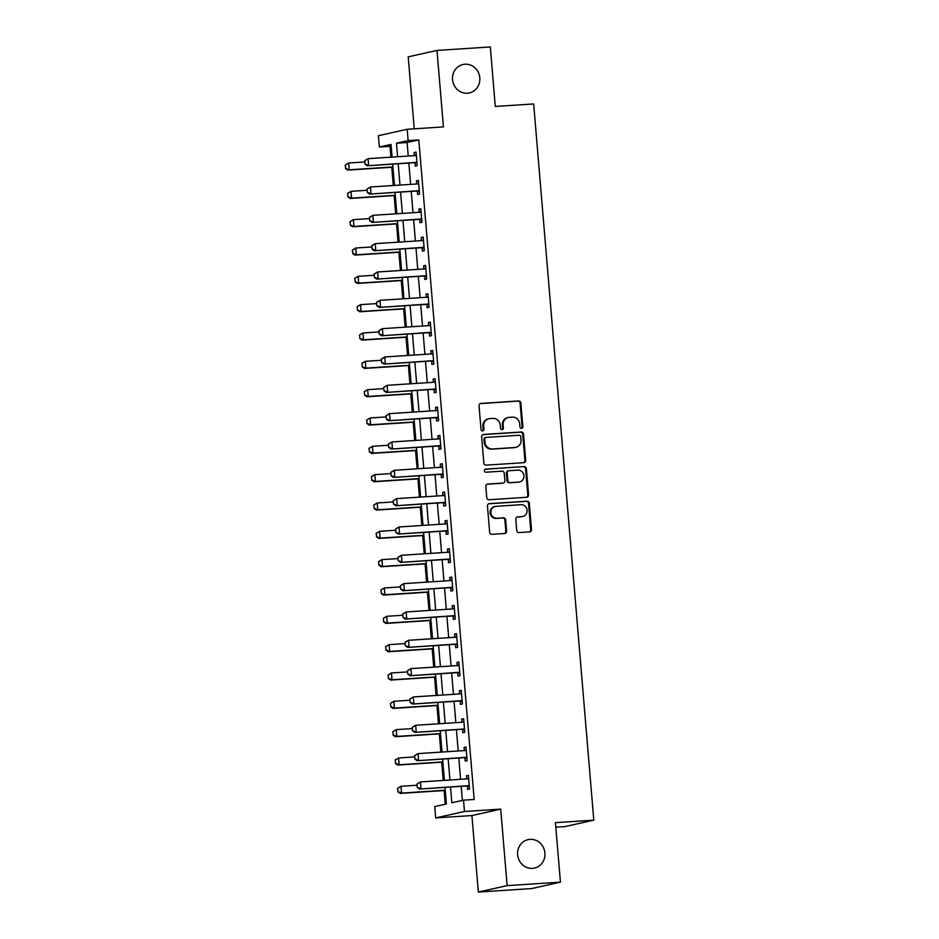 <?xml version="1.0" encoding="UTF-8"?>
<svg xmlns="http://www.w3.org/2000/svg" width="939" height="939" viewBox="0 0 939 939"><rect width="100%" height="100%" fill="white"/><g stroke="black" fill="none" stroke-linecap="round" stroke-linejoin="round"><path stroke-width="1.41" d="M521.532 428.337A1.561 1.467 77.4 0 0 522.859 426.682L520.875 403.054A2.23 2.089 77.4 0 0 518.598 400.965L480.932 403.418A2.23 2.089 77.4 0 0 479.031 405.777L481.014 429.416A1.561 1.467 77.4 0 0 482.822 430.848A1.561 1.467 77.4 0 0 483.937 429.217L483.679 426.165A7.148 6.702 77.4 0 1 489.782 418.606L492.916 418.407A7.148 6.702 77.4 0 1 500.217 425.085L500.475 428.149A1.561 1.467 77.4 0 0 502.271 429.581A1.561 1.467 77.4 0 0 503.398 427.949L503.14 424.898A7.148 6.702 77.4 0 1 509.243 417.339L512.377 417.139A7.148 6.702 77.4 0 1 519.678 423.818L519.936 426.881A1.561 1.467 77.4 0 0 521.532 428.337M521.333 428.337A1.561 1.467 77.4 0 0 522.084 426.858L520.1 403.218A2.23 2.089 77.4 0 0 517.823 401.129L480.263 403.582M482.411 430.872A1.561 1.467 77.4 0 0 483.162 429.393L482.904 426.341L483.679 426.165M501.872 429.604A1.561 1.467 77.4 0 0 502.623 428.125L502.365 425.074L503.14 424.898M530.042 839.349A14.578 13.651 77.4 0 0 528.082 839.63A14.578 13.651 77.4 0 0 517.741 855.793A14.578 13.651 77.4 0 0 532.483 868.364A14.578 13.651 77.4 0 0 534.432 868.082A14.578 13.651 77.4 0 0 544.784 851.919A14.578 13.651 77.4 0 0 530.042 839.349M464.958 64.216A14.578 13.651 77.4 0 0 462.997 64.498A14.578 13.651 77.4 0 0 452.657 80.648A14.578 13.651 77.4 0 0 467.387 93.219A14.578 13.651 77.4 0 0 469.347 92.938A14.578 13.651 77.4 0 0 479.688 76.787A14.578 13.651 77.4 0 0 464.958 64.216M516.743 530.488A2.23 2.089 77.4 0 0 519.021 532.577L529.596 531.885A2.23 2.089 77.4 0 0 531.497 529.526L529.291 503.269A2.23 2.089 77.4 0 0 527.014 501.18L489.348 503.633A2.23 2.089 77.4 0 0 487.447 506.004L489.642 532.249A2.23 2.089 77.4 0 0 491.93 534.338L504.689 533.505A2.23 2.089 77.4 0 0 506.591 531.145L505.652 519.913A2.23 2.089 77.4 0 0 503.374 517.823L497.048 518.234A5.974 5.599 77.4 0 1 495.24 506.45A5.974 5.599 77.4 0 1 496.038 506.332L520.84 504.713A5.974 5.599 77.4 0 1 522.647 516.509A5.974 5.599 77.4 0 1 521.838 516.614L517.706 516.884A2.23 2.089 77.4 0 0 515.804 519.244L516.743 530.488M560.43 882.144L531.627 888.576L478.338 892.05L507.142 885.618L560.43 882.144L555.43 822.658L593.8 820.158L533.669 103.947L495.287 106.447L490.299 46.95L436.999 50.424L443.431 126.918L407.186 129.277L408.136 140.615L418.794 139.911L474.183 799.465L463.526 800.157L464.476 811.496L435.673 817.916L434.722 806.589L446.401 803.984L445.004 787.398M507.142 885.618L500.71 809.125L464.476 811.496M523.786 462.692A2.23 2.089 77.4 0 0 525.687 460.333L523.481 434.088A2.23 2.089 77.4 0 0 521.204 431.999L483.538 434.452A2.23 2.089 77.4 0 0 481.637 436.811L483.831 463.056A2.23 2.089 77.4 0 0 486.12 465.145L523.786 462.692M526.392 468.678L528.587 494.923A2.23 2.089 77.4 0 1 526.685 497.294L489.019 499.748A2.23 2.089 77.4 0 1 486.742 497.658L485.803 486.425A2.23 2.089 77.4 0 1 487.705 484.055L502.975 483.069A2.23 2.089 77.4 0 0 504.889 480.709L504.255 473.256A2.23 2.089 77.4 0 0 501.978 471.167L486.073 472.2A1.561 1.467 77.4 0 1 485.604 469.113A1.561 1.467 77.4 0 1 485.815 469.089L524.103 466.589A2.23 2.089 77.4 0 1 526.392 468.678L525.605 468.854L527.812 495.099L528.587 494.923M436.999 50.424L408.207 56.856L414.24 128.819M418.794 139.911L407.127 142.517L408.254 156.038M408.841 163.057L410.636 184.373M411.223 191.392L413.019 212.707M413.606 219.726L415.39 241.041M415.989 248.06L417.773 269.364M418.36 276.383L420.156 297.698M420.742 304.717L422.527 326.033M423.125 333.052L424.909 354.355M425.496 361.386L427.292 382.689M427.879 389.708L429.663 411.024M430.262 418.043L432.046 439.358M432.633 446.377L434.428 467.681M435.015 474.7L436.799 496.015M437.398 503.034L439.182 524.349M439.769 531.368L441.565 552.684M442.152 559.703L443.947 581.006M444.534 588.025L446.318 609.341M446.905 616.36L448.701 637.675M449.288 644.694L451.084 665.997M451.671 673.017L453.455 694.332M454.042 701.351L455.838 722.666M456.424 729.685L458.22 751M458.807 758.019L460.591 779.323M461.19 786.342L462.364 800.415M414.968 162.823L415.249 166.109L417.198 165.675L416.047 152.071L414.111 152.505L414.369 155.639M417.35 191.145L417.632 194.443L419.569 194.009L418.43 180.405L416.482 180.84L416.752 183.974M419.733 219.48L420.003 222.766L421.951 222.332L420.813 208.74L418.864 209.174L419.123 212.308M422.104 247.814L422.386 251.1L424.334 250.666L423.184 237.062L421.247 237.497L421.505 240.642M424.487 276.148L424.768 279.435L426.705 279L425.567 265.397L423.618 265.831L423.888 268.965M426.869 304.471L427.139 307.757L429.088 307.323L427.949 293.731L426.001 294.165L426.259 297.299M429.24 332.805L429.522 336.092L431.471 335.657L430.32 322.065L428.384 322.5L428.642 325.633M431.623 361.139L431.905 364.426L433.841 363.992L432.703 350.388L430.755 350.822L431.024 353.968M434.006 389.474L434.276 392.76L436.224 392.326L435.086 378.722L433.137 379.156L433.395 382.29M436.377 417.796L436.658 421.083L438.607 420.649L437.468 407.057L435.52 407.491L435.778 410.625M438.759 446.131L439.041 449.417L440.978 448.983L439.839 435.379L437.891 435.813L438.161 438.959M441.142 474.465L441.412 477.751L443.361 477.317L442.222 463.713L440.274 464.148L440.544 467.282M443.525 502.788L443.795 506.074L445.743 505.64L444.605 492.048L442.656 492.482L442.915 495.616M445.896 531.122L446.178 534.408L448.126 533.974L446.976 520.382L445.027 520.816L445.297 523.95M448.279 559.456L448.549 562.743L450.497 562.308L449.358 548.705L447.41 549.139L447.68 552.285M450.661 587.791L450.931 591.077L452.88 590.643L451.741 577.039L449.793 577.473L450.051 580.607M453.032 616.113L453.314 619.4L455.262 618.965L454.112 605.373L452.175 605.808L452.434 608.942M455.415 644.447L455.685 647.734L457.633 647.3L456.495 633.696L454.546 634.13L454.816 637.276M457.798 672.782L458.068 676.068L460.016 675.634L458.878 662.03L456.929 662.465L457.187 665.598M460.169 701.104L460.45 704.403L462.399 703.968L461.249 690.365L459.312 690.799L459.57 693.933M462.551 729.439L462.833 732.725L464.77 732.291L463.631 718.699L461.683 719.133L461.953 722.267M464.934 757.773L465.204 761.06L467.153 760.625L466.014 747.021L464.066 747.456L464.324 750.601M467.305 786.107L467.587 789.394L469.535 788.96L468.385 775.356L466.448 775.79L466.706 778.924M391.152 146.085L390.002 146.343L390.906 157.177M391.751 167.248L393.288 185.499M394.134 195.582L395.659 213.834M396.504 223.916L398.042 242.168M398.887 252.251L400.425 270.502M401.27 280.573L402.796 298.825M403.653 308.908L405.178 327.159M406.024 337.242L407.561 355.494M408.406 365.564L409.932 383.828M410.789 393.899L412.315 412.151M413.16 422.233L414.698 440.485M415.543 450.567L417.08 468.819M417.925 478.89L419.451 497.142M420.296 507.224L421.834 525.476M422.679 535.559L424.217 553.81M425.062 563.881L426.588 582.145M427.433 592.216L428.97 610.467M429.816 620.55L431.353 638.802M432.198 648.884L433.724 667.136M434.569 677.207L436.107 695.459M436.952 705.541L438.49 723.793M439.335 733.875L440.861 752.127M441.717 762.198L443.243 780.462M444.088 790.532L445.239 804.242M555.818 827.177L565.008 826.578L593.8 820.158M500.71 809.125L471.918 815.557L478.338 892.05M471.918 815.557L435.673 817.916M390.002 146.343L379.333 147.036L378.382 135.709L407.186 129.277M450.52 787.035L451.847 802.763L463.526 800.157M408.136 140.615L396.458 143.221L397.596 156.743M398.183 163.762L399.979 185.065M400.566 192.084L402.362 213.399M402.948 220.419L404.732 241.734M405.319 248.753L407.115 270.056M407.702 277.087L409.498 298.391M410.085 305.41L411.869 326.725M412.456 333.744L414.252 355.059M414.838 362.078L416.634 383.382M417.221 390.401L419.005 411.716M419.604 418.735L421.388 440.051M421.975 447.07L423.771 468.385M424.358 475.404L426.142 496.708M426.74 503.727L428.524 525.042M429.111 532.061L430.907 553.376M431.494 560.395L433.278 581.699M433.877 588.718L435.661 610.033M436.248 617.052L438.043 638.367M438.63 645.386L440.426 666.702M441.013 673.721L442.797 695.024M443.384 702.043L445.18 723.359M445.767 730.378L447.563 751.693M448.149 758.712L449.934 780.016M392.079 157.095L391.011 144.43L379.333 147.036M444.417 780.379L442.621 759.064M442.034 752.045L440.25 730.742M439.663 723.723L437.867 702.407M437.281 695.388L435.485 674.073M434.898 667.054L433.114 645.75M432.515 638.72L430.731 617.416M430.144 610.397L428.348 589.082M427.761 582.063L425.977 560.747M425.379 553.728L423.595 532.425M423.008 525.406L421.212 504.09M420.625 497.071L418.841 475.756M418.242 468.737L416.458 447.422M415.871 440.403L414.076 419.099M413.489 412.08L411.705 390.765M411.106 383.746L409.322 362.431M408.735 355.412L406.939 334.108M406.352 327.089L404.556 305.774M403.97 298.755L402.185 277.439M401.599 270.42L399.803 249.105M399.216 242.086L397.42 220.782M396.833 213.763L395.049 192.448M394.45 185.429L392.666 164.114M407.127 142.517L396.458 143.221M414.111 152.505L416.083 152.376M416.482 180.84L418.454 180.711M418.864 209.174L420.836 209.045M421.247 237.497L423.219 237.367M423.618 265.831L425.59 265.702M426.001 294.165L427.973 294.036M428.384 322.5L430.355 322.37M430.755 350.822L432.726 350.693M433.137 379.156L435.109 379.027M435.52 407.491L437.492 407.362M437.891 435.813L439.863 435.684M440.274 464.148L442.246 464.019M442.656 492.482L444.628 492.353M445.027 520.816L446.999 520.687M447.41 549.139L449.382 549.01M449.793 577.473L451.765 577.344M452.175 605.808L454.147 605.678M454.546 634.13L456.518 634.013M456.929 662.465L458.901 662.335M459.312 690.799L461.284 690.67M461.683 719.133L463.655 719.004M464.066 747.456L466.037 747.327M466.448 775.79L468.42 775.661M508.281 417.479L507.506 417.655A7.148 6.702 77.4 0 0 502.365 425.074M488.82 418.747L488.045 418.923A7.148 6.702 77.4 0 0 482.904 426.341M523.68 462.704A2.23 2.089 77.4 0 0 524.913 460.509L522.706 434.252A2.23 2.089 77.4 0 0 520.429 432.163L482.869 434.616M520.758 436.717A1.561 1.467 77.4 0 0 519.161 435.262L486.097 437.41A1.561 1.467 77.4 0 0 484.77 439.065L485.04 442.292A7.148 6.702 77.4 0 0 492.329 448.971L514.936 447.504A7.148 6.702 77.4 0 0 521.028 439.945L520.758 436.717M485.322 437.586A1.561 1.467 77.4 0 0 483.984 439.241L484.77 439.065M515.887 447.363L515.112 447.539A7.148 6.702 77.4 0 1 514.149 447.68L491.555 449.147A7.148 6.702 77.4 0 1 484.266 442.469L483.984 439.241M526.579 497.294A2.23 2.089 77.4 0 0 527.812 495.099M487.036 484.231L502.201 483.233A2.23 2.089 77.4 0 0 502.506 483.198L503.281 483.022M485.252 469.242L524.103 466.589M518.833 482.036A5.974 5.599 77.4 0 0 523.88 475.287A5.974 5.599 77.4 0 0 517.835 470.134L509.091 470.697A2.23 2.089 77.4 0 0 507.189 473.056L507.811 480.51A2.23 2.089 77.4 0 0 510.088 482.599L518.046 482.2A5.974 5.599 77.4 0 0 518.856 482.094L519.631 481.918M508.316 470.873A2.23 2.089 77.4 0 0 506.414 473.233L507.189 473.056M518.046 482.2L509.314 482.775A2.23 2.089 77.4 0 1 507.037 480.686L506.414 473.233M525.605 468.854A2.23 2.089 77.4 0 0 523.328 466.765M522.647 516.509L521.861 516.673A5.974 5.599 77.4 0 1 521.063 516.79L517.037 517.06M495.24 506.45L494.466 506.626A5.974 5.599 77.4 0 0 496.262 518.41L497.048 518.234M504.583 533.516A2.23 2.089 77.4 0 0 505.816 531.321L504.877 520.089A2.23 2.089 77.4 0 0 502.6 517.999L496.262 518.41M529.49 531.897A2.23 2.089 77.4 0 0 530.723 529.702L528.516 503.445A2.23 2.089 77.4 0 0 526.239 501.356L488.679 503.809M345.2 165.064L345.716 168.41L345.2 165.064L348.639 162.999L349.214 169.806L392.901 166.954M345.716 168.41L349.214 169.806L347.806 170.112L392.925 167.177M364.755 161.954L348.639 162.999L345.423 165.018M345.482 168.468L347.806 170.112M414.557 155.628L416.294 154.912M364.649 160.722L364.942 164.125L364.649 160.722L368.1 158.656L415.003 155.604A2.277 2.136 77.4 0 0 415.637 155.451L416.317 155.17M416.939 162.658L416.223 162.47A2.277 2.136 77.4 0 0 415.566 162.4L367.266 165.769L364.942 164.125M416.998 163.363L414.827 162.776A2.277 2.136 77.4 0 0 414.169 162.717L367.266 165.769M364.884 160.675L368.1 158.656L368.675 165.464L365.177 164.067M347.571 193.399L348.087 196.744L347.571 193.399L351.022 191.333L351.585 198.129L395.284 195.289M348.087 196.744L351.585 198.129L350.188 198.446L395.307 195.512M367.137 190.288L351.022 191.333L347.806 193.34M347.864 196.791L350.188 198.446M349.954 221.733L350.47 225.078L349.954 221.733L353.393 219.667L353.968 226.463L397.667 223.623M350.47 225.078L353.968 226.463L352.571 226.78L397.678 223.834M369.52 218.611L353.393 219.667L350.188 221.674M350.235 225.125L352.571 226.78M352.336 250.056L352.853 253.401L352.336 250.056L355.775 248.002L356.351 254.798L400.037 251.945M352.853 253.401L356.351 254.798L354.942 255.103L400.061 252.168M371.891 246.945L355.775 248.002L352.571 250.009M352.618 253.46L354.942 255.103M416.939 183.962L418.665 183.246M367.032 189.056L367.313 192.448L367.032 189.056L370.482 186.99L417.374 183.938A2.277 2.136 77.4 0 0 418.019 183.786L418.688 183.504M419.322 190.993L418.606 190.793A2.277 2.136 77.4 0 0 417.949 190.734L369.649 194.103L367.313 192.448M419.381 191.685L417.198 191.11A2.277 2.136 77.4 0 0 416.552 191.051L369.649 194.103M367.266 188.997L370.482 186.99L371.046 193.786L367.548 192.401M419.322 212.296L421.048 211.58M369.414 217.39L369.696 220.782L369.414 217.39L372.853 215.324L419.756 212.261A2.277 2.136 77.4 0 0 420.39 212.12L421.071 211.838M421.693 219.315L420.977 219.127A2.277 2.136 77.4 0 0 420.332 219.069L372.032 222.437L369.696 220.782M421.752 220.019L419.58 219.444A2.277 2.136 77.4 0 0 418.923 219.374L372.032 222.437M369.649 217.332L372.853 215.324L373.429 222.12L369.931 220.735M421.693 240.63L423.43 239.903M371.797 245.713L372.079 249.117L371.797 245.713L375.236 243.659L422.139 240.595A2.277 2.136 77.4 0 0 422.773 240.443L423.454 240.173M424.076 247.65L423.36 247.462A2.277 2.136 77.4 0 0 422.703 247.391L374.403 250.76L372.079 249.117M424.135 248.354L421.963 247.779A2.277 2.136 77.4 0 0 421.306 247.708L374.403 250.76M372.02 245.666L375.236 243.659L375.811 250.455L372.314 249.058M354.707 278.39L355.235 281.735L354.707 278.39L358.158 276.324L358.733 283.132L402.42 280.28M355.235 281.735L358.733 283.132L357.325 283.437L402.444 280.503M374.274 275.28L358.158 276.324L354.942 278.343M355.001 281.794L357.325 283.437M424.076 268.953L425.801 268.237M374.168 274.047L374.461 277.451L374.168 274.047L377.619 271.981L424.51 268.93A2.277 2.136 77.4 0 0 425.156 268.777L425.825 268.495M426.459 275.984L425.743 275.796A2.277 2.136 77.4 0 0 425.085 275.726L376.785 279.094L374.461 277.451M426.517 276.676L424.334 276.101A2.277 2.136 77.4 0 0 423.689 276.043L376.785 279.094M374.403 274L377.619 271.981L378.182 278.789L374.684 277.392M357.09 306.724L357.606 310.07L357.09 306.724L360.541 304.659L361.104 311.455L404.803 308.614M357.606 310.07L361.104 311.455L359.707 311.771L404.815 308.825M376.656 303.602L360.541 304.659L357.325 306.666M357.372 310.116L359.707 311.771M359.473 335.047L359.989 338.404L359.473 335.047L362.912 332.993L363.487 339.789L407.174 336.937M359.989 338.404L363.487 339.789L362.09 340.106L407.197 337.16M379.027 331.937L362.912 332.993L359.707 335M359.754 338.451L362.09 340.106M361.844 363.381L362.372 366.726L361.844 363.381L365.294 361.315L365.87 368.123L409.557 365.271M362.372 366.726L365.87 368.123L364.461 368.428L409.58 365.494M381.41 360.271L365.294 361.315L362.078 363.334M362.137 366.785L364.461 368.428M364.226 391.716L364.743 395.061L364.226 391.716L367.677 389.65L368.241 396.446L411.939 393.605M364.743 395.061L368.241 396.446L366.844 396.763L411.951 393.828M383.793 388.605L367.677 389.65L364.461 391.657M364.508 395.119L366.844 396.763M366.609 420.05L367.126 423.395L366.609 420.05L370.048 417.984L370.623 424.78L414.322 421.94M367.126 423.395L370.623 424.78L369.227 425.097L414.334 422.151M386.164 416.928L370.048 417.984L366.844 419.991M366.891 423.442L369.227 425.097M426.459 297.287L428.184 296.571M376.551 302.381L376.832 305.774L376.551 302.381L379.99 300.316L426.893 297.264A2.277 2.136 77.4 0 0 427.527 297.111L428.207 296.83M428.83 304.318L428.125 304.119A2.277 2.136 77.4 0 0 427.468 304.06L379.168 307.429L376.832 305.774M428.9 305.011L426.717 304.436A2.277 2.136 77.4 0 0 426.06 304.377L379.168 307.429M376.785 302.323L379.99 300.316L380.565 307.112L377.067 305.727M428.83 325.622L430.567 324.906M378.933 330.704L379.215 334.108L378.933 330.704L382.373 328.65L429.276 325.587A2.277 2.136 77.4 0 0 429.909 325.446L430.59 325.164M431.212 332.641L430.496 332.453A2.277 2.136 77.4 0 0 429.839 332.394L381.539 335.763L379.215 334.108M431.271 333.345L429.1 332.77A2.277 2.136 77.4 0 0 428.442 332.699L381.539 335.763M379.156 330.657L382.373 328.65L382.948 335.446L379.45 334.061M431.212 353.944L432.938 353.228M381.304 359.038L381.598 362.442L381.304 359.038L384.755 356.973L431.647 353.921A2.277 2.136 77.4 0 0 432.292 353.768L432.961 353.487M433.595 360.975L432.879 360.787A2.277 2.136 77.4 0 0 432.222 360.717L383.922 364.086L381.598 362.442M433.654 361.679L431.482 361.092A2.277 2.136 77.4 0 0 430.825 361.034L383.922 364.086M381.539 358.991L384.755 356.973L385.33 363.78L381.833 362.384M433.595 382.279L435.32 381.563M383.687 387.373L383.969 390.777L383.687 387.373L387.138 385.307L434.029 382.255A2.277 2.136 77.4 0 0 434.663 382.103L435.344 381.821M435.978 389.309L435.262 389.122A2.277 2.136 77.4 0 0 434.604 389.051L386.305 392.42L383.969 390.777M436.036 390.002L433.853 389.427A2.277 2.136 77.4 0 0 433.196 389.368L386.305 392.42M383.922 387.314L387.138 385.307L387.701 392.103L384.204 390.718M435.978 410.613L437.703 409.897M386.07 415.707L386.352 419.099L386.07 415.707L389.509 413.641L436.412 410.578A2.277 2.136 77.4 0 0 437.046 410.437L437.727 410.155M438.349 417.632L437.633 417.444A2.277 2.136 77.4 0 0 436.975 417.386L388.687 420.754L386.352 419.099M438.407 418.336L436.236 417.761A2.277 2.136 77.4 0 0 435.579 417.691L388.687 420.754M386.305 415.648L389.509 413.641L390.084 420.437L386.586 419.052M368.98 448.373L369.508 451.729L368.98 448.373L372.431 446.318L373.006 453.114L416.693 450.262M369.508 451.729L373.006 453.114L371.598 453.431L416.716 450.485M388.546 445.262L372.431 446.318L369.215 448.326M369.273 451.776L371.598 453.431M438.349 438.947L440.086 438.22M388.441 444.03L388.734 447.434L388.441 444.03L391.892 441.976L438.795 438.912A2.277 2.136 77.4 0 0 439.429 438.771L440.098 438.49M440.731 445.966L440.015 445.779A2.277 2.136 77.4 0 0 439.358 445.708L391.058 449.077L388.734 447.434M440.79 446.671L438.619 446.095A2.277 2.136 77.4 0 0 437.961 446.025L391.058 449.077M388.676 443.983L391.892 441.976L392.467 448.772L388.969 447.387M371.363 476.707L371.879 480.052L371.363 476.707L374.814 474.641L375.377 481.449L419.076 478.597M371.879 480.052L375.377 481.449L373.98 481.754L419.087 478.82M390.929 473.596L374.814 474.641L371.598 476.66M371.644 480.111L373.98 481.754M440.731 467.27L442.457 466.554M390.824 472.364L391.105 475.768L390.824 472.364L394.274 470.298L441.166 467.246A2.277 2.136 77.4 0 0 441.8 467.094L442.48 466.812M443.114 474.301L442.398 474.113A2.277 2.136 77.4 0 0 441.741 474.042L393.441 477.411L391.105 475.768M443.173 475.005L440.99 474.418A2.277 2.136 77.4 0 0 440.332 474.359L393.441 477.411M391.058 472.317L394.274 470.298L394.838 477.106L391.34 475.709M373.745 505.041L374.262 508.386L373.745 505.041L377.185 502.975L377.76 509.771L421.458 506.931M374.262 508.386L377.76 509.771L376.363 510.088L421.47 507.142M393.312 501.931L377.185 502.975L373.98 504.982M374.027 508.433L376.363 510.088M443.114 495.604L444.84 494.888M393.206 500.698L393.488 504.09L393.206 500.698L396.645 498.632L443.548 495.581A2.277 2.136 77.4 0 0 444.182 495.428L444.863 495.146M445.485 502.635L444.769 502.435A2.277 2.136 77.4 0 0 444.124 502.377L395.824 505.745L393.488 504.09M445.544 503.327L443.372 502.752A2.277 2.136 77.4 0 0 442.715 502.694L395.824 505.745M393.441 500.64L396.645 498.632L397.22 505.428L393.723 504.043M376.116 533.364L376.645 536.721L376.116 533.364L379.567 531.31L380.142 538.106L423.829 535.253M376.645 536.721L380.142 538.106L378.734 538.423L423.853 535.476M395.683 530.253L379.567 531.31L376.351 533.317M376.41 536.768L378.734 538.423M445.485 523.939L447.222 523.223M395.577 529.021L395.871 532.425L395.577 529.021L399.028 526.967L445.931 523.903A2.277 2.136 77.4 0 0 446.565 523.762L447.234 523.481M447.868 530.958L447.152 530.77A2.277 2.136 77.4 0 0 446.495 530.711L398.195 534.08L395.871 532.425M447.926 531.662L445.755 531.087A2.277 2.136 77.4 0 0 445.098 531.016L398.195 534.08M395.812 528.974L399.028 526.967L399.603 533.763L396.105 532.378M378.499 561.698L379.016 565.043L378.499 561.698L381.95 559.632L382.513 566.44L426.212 563.588M379.016 565.043L382.513 566.44L381.117 566.745L426.236 563.811M398.066 558.588L381.95 559.632L378.734 561.651M378.781 565.102L381.117 566.745M447.868 552.261L449.593 551.545M397.96 557.355L398.242 560.759L397.96 557.355L401.411 555.289L448.302 552.238A2.277 2.136 77.4 0 0 448.948 552.085L449.617 551.803M450.251 559.292L449.535 559.104A2.277 2.136 77.4 0 0 448.877 559.034L400.577 562.402L398.242 560.759M450.309 559.996L448.126 559.409A2.277 2.136 77.4 0 0 447.48 559.351L400.577 562.402M398.195 557.308L401.411 555.289L401.974 562.097L398.476 560.7M380.882 590.032L381.398 593.378L380.882 590.032L384.321 587.967L384.896 594.763L428.595 591.922M381.398 593.378L384.896 594.763L383.499 595.08L428.607 592.145M400.448 586.922L384.321 587.967L381.117 589.974M381.164 593.436L383.499 595.08M450.251 580.595L451.976 579.879M400.343 585.69L400.624 589.093L400.343 585.69L403.782 583.624L450.685 580.572A2.277 2.136 77.4 0 0 451.319 580.419L451.999 580.138M452.621 587.626L451.905 587.438A2.277 2.136 77.4 0 0 451.26 587.368L402.96 590.737L400.624 589.093M452.68 588.319L450.509 587.744A2.277 2.136 77.4 0 0 449.851 587.685L402.96 590.737M400.577 585.631L403.782 583.624L404.357 590.42L400.859 589.035M383.265 618.367L383.781 621.712L383.265 618.367L386.704 616.301L387.279 623.097L430.966 620.256M383.781 621.712L387.279 623.097L385.87 623.414L430.989 620.468M402.819 615.245L386.704 616.301L383.488 618.308M383.546 621.759L385.87 623.414M385.636 646.689L386.152 650.046L385.636 646.689L389.086 644.635L389.65 651.431L433.349 648.579M386.152 650.046L389.65 651.431L388.253 651.748L433.372 648.802M405.202 643.579L389.086 644.635L385.87 646.642M385.929 650.093L388.253 651.748M388.018 675.024L388.535 678.369L388.018 675.024L391.457 672.958L392.033 679.766L435.731 676.913M388.535 678.369L392.033 679.766L390.636 680.071L435.743 677.136M407.585 671.913L391.457 672.958L388.253 674.977M388.3 678.428L390.636 680.071M390.401 703.358L390.917 706.703L390.401 703.358L393.84 701.292L394.415 708.088L438.102 705.248M390.917 706.703L394.415 708.088L393.007 708.405L438.126 705.471M409.956 700.248L393.84 701.292L390.624 703.299M390.683 706.75L393.007 708.405M392.772 731.692L393.288 735.037L392.772 731.692L396.223 729.626L396.786 736.422L440.485 733.57M393.288 735.037L396.786 736.422L395.389 736.739L440.508 733.793M412.338 728.57L396.223 729.626L393.007 731.634M393.065 735.084L395.389 736.739M395.155 760.015L395.671 763.36L395.155 760.015L398.606 757.961L399.169 764.757L442.868 761.905M395.671 763.36L399.169 764.757L397.772 765.062L442.879 762.128M414.721 756.904L398.606 757.961L395.389 759.968M395.436 763.419L397.772 765.062M397.537 788.349L398.054 791.694L397.537 788.349L400.976 786.283L401.552 793.091L445.239 790.239M398.054 791.694L401.552 793.091L400.143 793.396L445.262 790.462M417.092 785.239L400.976 786.283L397.772 788.302M397.819 791.753L400.143 793.396M452.621 608.93L454.359 608.214M402.714 614.024L403.007 617.416L402.714 614.024L406.164 611.958L453.068 608.906A2.277 2.136 77.4 0 0 453.701 608.754L454.382 608.472M455.004 615.949L454.288 615.761A2.277 2.136 77.4 0 0 453.631 615.702L405.331 619.071L403.007 617.416M455.063 616.653L452.891 616.078A2.277 2.136 77.4 0 0 452.234 616.007L405.331 619.071M402.948 613.965L406.164 611.958L406.74 618.754L403.242 617.369M455.004 637.264L456.73 636.548M405.096 642.346L405.378 645.75L405.096 642.346L408.547 640.292L455.438 637.229A2.277 2.136 77.4 0 0 456.084 637.088L456.753 636.806M457.387 644.283L456.671 644.095A2.277 2.136 77.4 0 0 456.014 644.037L407.714 647.405L405.378 645.75M457.446 644.987L455.262 644.412A2.277 2.136 77.4 0 0 454.617 644.342L407.714 647.405M405.331 642.299L408.547 640.292L409.111 647.088L405.613 645.703M457.387 665.587L459.112 664.871M407.479 670.681L407.761 674.085L407.479 670.681L410.918 668.615L457.821 665.563A2.277 2.136 77.4 0 0 458.455 665.411L459.136 665.129M459.758 672.617L459.042 672.43A2.277 2.136 77.4 0 0 458.396 672.359L410.097 675.728L407.761 674.085M459.817 673.322L457.645 672.735A2.277 2.136 77.4 0 0 456.988 672.676L410.097 675.728M407.714 670.634L410.918 668.615L411.493 675.423L407.996 674.026M459.758 693.921L461.495 693.205M409.862 699.015L410.143 702.407L409.862 699.015L413.301 696.949L460.204 693.898A2.277 2.136 77.4 0 0 460.838 693.745L461.519 693.463M462.141 700.952L461.425 700.752A2.277 2.136 77.4 0 0 460.767 700.694L412.467 704.062L410.143 702.407M462.199 701.644L460.028 701.069A2.277 2.136 77.4 0 0 459.371 701.01L412.467 704.062M410.085 698.956L413.301 696.949L413.876 703.745L410.378 702.36M462.141 722.255L463.866 721.539M412.233 727.349L412.526 730.742L412.233 727.349L415.684 725.284L462.575 722.22A2.277 2.136 77.4 0 0 463.22 722.079L463.889 721.798M464.523 729.274L463.807 729.087A2.277 2.136 77.4 0 0 463.15 729.028L414.85 732.397L412.526 730.742M464.582 729.979L462.399 729.403A2.277 2.136 77.4 0 0 461.753 729.333L414.85 732.397M412.467 727.291L415.684 725.284L416.247 732.08L412.749 730.695M464.523 750.59L466.249 749.862M414.615 755.672L414.897 759.076L414.615 755.672L418.055 753.606L464.958 750.554A2.277 2.136 77.4 0 0 465.591 750.402L466.272 750.132M466.894 757.609L466.178 757.421A2.277 2.136 77.4 0 0 465.533 757.35L417.233 760.719L414.897 759.076M466.953 758.313L464.782 757.738A2.277 2.136 77.4 0 0 464.124 757.667L417.233 760.719M414.85 755.625L418.055 753.606L418.63 760.414L415.132 759.017M466.894 778.912L468.631 778.196M416.998 784.006L417.28 787.41L416.998 784.006L420.437 781.941L467.34 778.889A2.277 2.136 77.4 0 0 467.974 778.736L468.655 778.454M469.277 785.943L468.561 785.755A2.277 2.136 77.4 0 0 467.904 785.685L419.604 789.053L417.28 787.41M469.336 786.636L467.164 786.06A2.277 2.136 77.4 0 0 466.507 786.002L419.604 789.053M417.221 783.959L420.437 781.941L421.012 788.748L417.515 787.351M522.084 426.858L522.859 426.682M483.162 429.393L483.937 429.217M502.623 428.125L503.398 427.949M480.345 403.547L480.932 403.418M517.823 401.129L518.598 400.965M520.1 403.218L520.875 403.054M482.951 434.581L483.538 434.452M520.429 432.163L521.204 431.999M522.706 434.252L523.481 434.088M524.913 460.509L525.687 460.333M484.266 442.469L485.04 442.292M491.555 449.147L492.329 448.971M514.149 447.68L514.936 447.504M487.118 484.195L487.705 484.055M502.201 483.233L502.975 483.069M507.037 480.686L507.811 480.51M509.314 482.775L510.088 482.599M517.119 517.025L517.706 516.884M521.063 516.79L521.838 516.614M502.6 517.999L503.374 517.823M504.877 520.089L505.652 519.913M505.816 531.321L506.591 531.145M488.761 503.774L489.348 503.633M526.239 501.356L527.014 501.18M528.516 503.445L529.291 503.269M530.723 529.702L531.497 529.526M415.637 155.451L414.956 155.604M415.566 162.4L414.169 162.717M416.223 162.47L414.827 162.776M418.019 183.786L417.339 183.938M417.949 190.734L416.552 191.051M418.606 190.793L417.198 191.11M420.39 212.12L419.721 212.273M420.332 219.069L418.923 219.374M420.977 219.127L419.58 219.444M422.773 240.443L422.092 240.595M422.703 247.391L421.306 247.708M423.36 247.462L421.963 247.779M425.156 268.777L424.475 268.93M425.085 275.726L423.689 276.043M425.743 275.796L424.334 276.101M427.527 297.111L426.858 297.264M427.468 304.06L426.06 304.377M428.125 304.119L426.717 304.436M429.909 325.446L429.229 325.598M429.839 332.394L428.442 332.699M430.496 332.453L429.1 332.77M432.292 353.768L431.611 353.921M432.222 360.717L430.825 361.034M432.879 360.787L431.482 361.092M434.663 382.103L433.994 382.255M434.604 389.051L433.196 389.368M435.262 389.122L433.853 389.427M437.046 410.437L436.365 410.589M436.975 417.386L435.579 417.691M437.633 417.444L436.236 417.761M439.429 438.771L438.748 438.912M439.358 445.708L437.961 446.025M440.015 445.779L438.619 446.095M441.8 467.094L441.13 467.246M441.741 474.042L440.332 474.359M442.398 474.113L440.99 474.418M444.182 495.428L443.501 495.581M444.124 502.377L442.715 502.694M444.769 502.435L443.372 502.752M446.565 523.762L445.884 523.915M446.495 530.711L445.098 531.016M447.152 530.77L445.755 531.087M448.948 552.085L448.267 552.238M448.877 559.034L447.48 559.351M449.535 559.104L448.126 559.409M451.319 580.419L450.638 580.572M451.26 587.368L449.851 587.685M451.905 587.438L450.509 587.744M453.701 608.754L453.021 608.906M453.631 615.702L452.234 616.007M454.288 615.761L452.891 616.078M456.084 637.088L455.403 637.229M456.014 644.037L454.617 644.342M456.671 644.095L455.262 644.412M458.455 665.411L457.774 665.563M458.396 672.359L456.988 672.676M459.042 672.43L457.645 672.735M460.838 693.745L460.157 693.898M460.767 700.694L459.371 701.01M461.425 700.752L460.028 701.069M463.22 722.079L462.54 722.232M463.15 729.028L461.753 729.333M463.807 729.087L462.399 729.403M465.591 750.402L464.922 750.554M465.533 757.35L464.124 757.667M466.178 757.421L464.782 757.738M467.974 778.736L467.293 778.889M467.904 785.685L466.507 786.002M468.561 785.755L467.164 786.06M485.111 437.621L485.897 437.445M508.011 470.92L508.797 470.744"/></g></svg>
